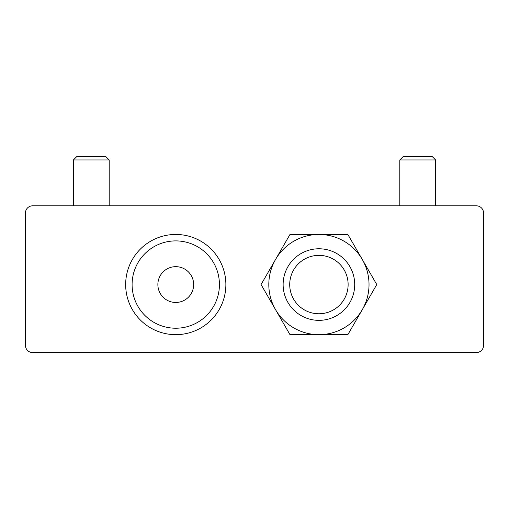 <?xml version="1.0" encoding="UTF-8"?>
<svg xmlns="http://www.w3.org/2000/svg" width="509" height="509" viewBox="0 0 509 509"><rect width="100%" height="100%" fill="white"/><g stroke="black" fill="none" stroke-linecap="round" stroke-linejoin="round"><path stroke-width="0.76" d="M109.2 205.827L109.2 159.947L73.404 159.947L73.404 205.827M399.8 159.947L403.313 156.435L432.084 156.435L435.596 159.947L399.8 159.947L399.8 205.827M435.596 159.947L435.596 205.827M109.193 159.947L105.687 156.441L76.916 156.441L73.411 159.947M318.92 320.352A35.789 35.789 0 0 1 283.131 284.563A35.789 35.789 0 0 1 318.92 248.774A35.789 35.789 0 0 1 354.709 284.563A35.789 35.789 0 0 1 318.92 320.352M318.92 255.359A29.204 29.204 0 0 1 348.124 284.563A29.204 29.204 0 0 1 318.92 313.767A29.204 29.204 0 0 1 289.716 284.563A29.204 29.204 0 0 1 318.92 255.359M32.608 205.827L476.392 205.827A7.158 7.158 0 0 1 483.55 212.985L483.55 345.401A7.158 7.158 0 0 1 476.392 352.559L32.608 352.559A7.158 7.158 0 0 1 25.45 345.401L25.45 212.985A7.158 7.158 0 0 1 32.608 205.827M362.313 259.507L347.851 234.458L289.99 234.458L261.066 284.563L289.99 334.668L347.851 334.668L376.775 284.563L362.313 259.507A50.105 50.105 0 0 1 318.92 334.668A50.105 50.105 0 0 1 275.528 259.507A50.105 50.105 0 0 1 362.313 259.507M175.764 334.668A50.105 50.105 0 0 1 125.659 284.563A50.105 50.105 0 0 1 175.764 234.458A50.105 50.105 0 0 1 225.869 284.563A50.105 50.105 0 0 1 175.764 334.668M219.43 284.563A43.666 43.666 0 0 1 175.764 328.222A43.666 43.666 0 0 1 132.098 284.563A43.666 43.666 0 0 1 175.764 240.897A43.666 43.666 0 0 1 219.43 284.563M193.655 284.563A17.891 17.891 0 0 0 175.764 266.665A17.891 17.891 0 0 0 157.873 284.563A17.891 17.891 0 0 0 175.764 302.454A17.891 17.891 0 0 0 193.655 284.563"/></g></svg>
